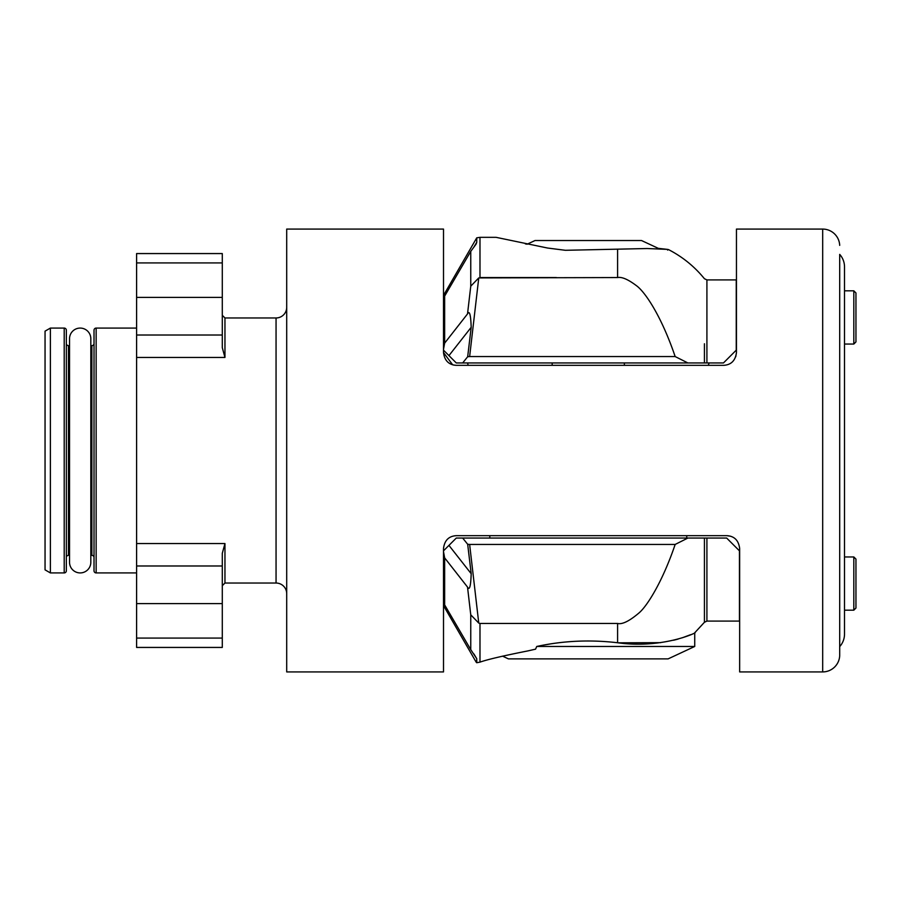 <?xml version="1.0" encoding="UTF-8"?>
<svg xmlns="http://www.w3.org/2000/svg" width="901" height="901" viewBox="0 0 901 901"><rect width="100%" height="100%" fill="white"/><g stroke="black" fill="none" stroke-linecap="round" stroke-linejoin="round"><path stroke-width="1.35" d="M658.293 248.349L667.427 249.374L647.166 248.53L565.389 250.298L547.583 248.034L496.102 237.335L479.985 237.335L479.985 277.553L556.345 277.553M525.351 243.878L527.153 244.205L535.048 240.522L641.501 240.522L659.769 249.036M443.506 350.174L456.278 362.945L462.675 362.945L467.675 356.728L469.635 356.559L675.164 356.559C661.097 315.204 644.733 291.575 636.399 285.651C628.11 279.4 621.836 276.697 617.59 277.553L478.758 277.913L470.761 286.18L467.518 313.92L444.644 343.135L443.506 349.351M675.164 356.559L687.88 362.945L723.469 362.945L706.913 362.945L706.913 279.907L736.241 279.907L736.241 350.174L723.469 362.945M667.652 250.106L667.427 249.374L668.497 249.611M453.496 365.029L456.278 365.333C448.811 364.871 444.542 360.614 443.506 352.561L443.506 229.079L286.698 229.079L286.698 671.921L443.506 671.921L443.506 548.439C444.542 540.386 448.811 536.129 456.278 535.667C450.905 536.41 450.905 536.41 456.278 535.667L726.882 535.667C734.349 536.129 738.606 540.386 739.653 548.439L739.653 671.921L822.681 671.921A17.029 17.029 0 0 0 839.698 655.635L839.698 646.614A18.628 18.628 0 0 0 844.507 634.135L844.507 266.865A18.628 18.628 0 0 0 839.698 254.386L839.698 655.635M730.655 536.23L726.882 535.667M443.506 352.561L452.674 364.826M735.757 356.728L736.455 352.561L736.455 229.079L822.681 229.079A17.029 17.029 0 0 1 839.698 245.365M736.455 352.561C735.407 360.614 731.15 364.871 723.683 365.333L456.266 365.333M462.675 538.055L456.278 538.055L448.946 545.387L471.189 573.7L467.675 544.272L462.675 538.055L687.88 538.055L675.164 544.441C662.46 581.911 647.031 606.26 638.877 613.052C629.27 621.172 622.174 624.641 617.59 623.447L479.985 623.447L479.985 662.134L476.742 662.731L476.742 658.71L473.903 653.946M479.985 623.447L478.758 623.087L470.761 614.82L470.761 649.644L443.506 602.938M470.761 649.644L476.742 658.71M443.506 551.649L444.644 557.865L467.518 587.08C469.534 590.808 470.761 586.348 471.189 573.7M448.946 545.387L443.506 550.826M479.985 662.134C487.216 659.555 503.209 655.804 527.952 650.894L535.566 649.159L536.737 646.467L540.521 645.702M470.761 614.82L467.518 587.08M478.758 623.087L469.635 544.441L467.675 544.272M469.635 544.441L675.164 544.441M704.424 591.281L704.424 622.276L706.913 621.093L739.439 621.093L739.439 550.826L726.668 538.055L687.88 538.055M617.59 623.447L617.59 642.751C662.235 649.08 697.385 632.412 694.705 632.806C699.413 631.184 664.578 649.249 617.59 642.751C590.031 639.519 563.08 640.757 536.737 646.467L694.727 646.467L668.114 658.879L508.434 658.879L502.555 656.142M690.493 634.721L682.406 637.75M678.205 639.034L675.908 639.665M675.727 639.71L673.576 640.239M660.624 642.661L618.086 642.818M544.17 645.003L549.666 644.069M552.178 365.333L552.178 362.945M467.439 362.945L468.283 365.333M708.276 365.333L709.121 362.945M624.37 362.945L624.37 365.333M222.288 262.923L136.603 262.923L136.603 253.564L222.288 253.564L222.288 347.685L224.957 357.438L224.957 317.963L276.055 317.963A10.643 10.643 0 0 0 286.698 307.32M222.288 603.602L136.603 603.602L136.603 647.436L222.288 647.436L222.288 553.315L224.957 543.562L224.957 583.037L276.055 583.037A10.643 10.643 0 0 1 286.698 593.68M224.957 357.438L136.603 357.438L136.603 603.602M136.603 357.438L136.603 262.923M136.603 328.077L96.148 328.077A2.129 2.129 0 0 0 94.019 330.205L94.019 570.795A2.129 2.129 0 0 0 96.148 572.923L136.603 572.923M90.821 345.646L91.891 345.646A2.129 2.129 0 0 0 94.019 343.518M90.821 555.354L91.891 555.354A2.129 2.129 0 0 1 94.019 557.482M69.535 338.72A10.643 10.643 0 0 1 80.178 328.077A10.643 10.643 0 0 1 90.821 338.72L90.821 562.28A10.643 10.643 0 0 1 80.178 572.923A10.643 10.643 0 0 1 69.535 562.28L69.535 338.72M66.336 343.518A2.129 2.129 0 0 0 68.465 345.646L69.535 345.646M66.336 557.482A2.129 2.129 0 0 1 68.465 555.354L69.535 555.354M66.336 330.205L66.336 570.795A2.129 2.129 0 0 1 64.208 572.923L50.377 572.923L50.377 328.077L64.208 328.077A2.129 2.129 0 0 1 66.336 330.205M50.377 328.077L45.05 331.151L45.05 569.849L50.377 572.923M844.507 556.953L853.821 556.953L853.821 610.18L844.507 610.18M853.821 556.953L855.95 559.082L855.95 608.051L853.821 610.18M844.507 290.82L853.821 290.82L853.821 344.047L844.507 344.047M853.821 290.82L855.95 292.949L855.95 341.918L853.821 344.047M443.506 298.062L470.761 251.356L476.1 244.115L476.742 242.29L473.903 247.054L476.742 242.29L476.742 237.841L479.985 237.335M469.635 356.559L478.758 277.913M462.675 362.945L687.88 362.945M467.675 356.728L471.189 327.3L448.946 355.613M471.189 327.3C470.75 314.629 469.522 310.169 467.518 313.92M617.59 277.553L617.59 249.476M704.424 362.945L704.424 343.777M822.681 229.079L822.681 671.921M444.644 557.865L444.644 605.934M706.913 621.093L706.913 538.055M694.727 646.467L694.727 632.784L704.424 622.276L704.424 538.055M276.055 317.963L276.055 583.037M224.957 543.562L136.603 543.562M222.288 335.014L136.603 335.014M222.288 297.398L136.603 297.398M222.288 565.986L136.603 565.986M222.288 638.077L136.603 638.077M96.148 328.077L96.148 572.923M91.891 345.646L91.891 555.354M68.465 345.646L68.465 555.354M64.208 328.077L64.208 572.923M470.761 251.356L470.761 286.18M444.644 295.066L444.644 343.135M706.913 279.907L704.424 278.724C694.48 266.505 682.496 256.796 668.486 249.588M443.506 605.596L476.224 662.258M686.742 538.055L686.742 535.667M489.806 538.055L489.806 535.667M224.957 317.963L222.288 315.305M224.957 583.037L222.288 585.695M443.506 295.404L476.742 237.841"/></g></svg>
